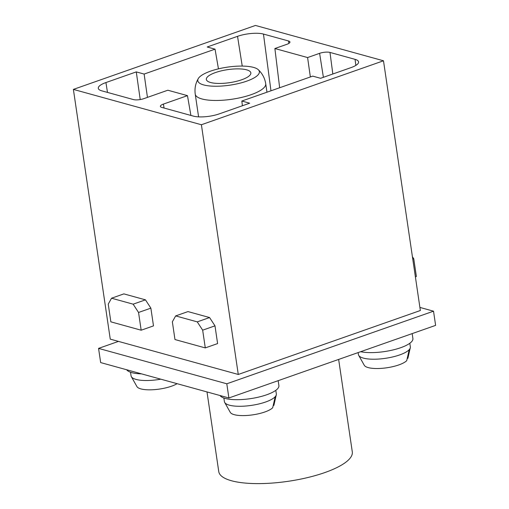 <?xml version="1.0" encoding="UTF-8"?>
<svg xmlns="http://www.w3.org/2000/svg" width="509" height="509" viewBox="0 0 509 509"><rect width="100%" height="100%" fill="white"/><g stroke="black" fill="none" stroke-linecap="round" stroke-linejoin="round"><path stroke-width="0.76" d="M255.467 25.45L383.487 60.787L201.399 124.743L73.385 89.399L255.467 25.45M73.385 89.399L110.256 339.128L238.276 374.465L420.358 310.515L383.487 60.787M206.998 391.93L218.762 471.601A67.493 19.73 -8.4 0 0 288.412 481.266A67.493 19.73 -8.4 0 0 352.298 451.884L338.644 359.43M141.655 373.892A29.999 8.768 171.6 0 1 126.677 369.763M412.175 333.605L412.901 338.517A29.999 8.768 171.6 0 1 400.672 347.717A29.999 8.768 171.6 0 1 360.652 351.7M278.162 380.668L278.894 385.587A29.999 8.768 171.6 0 1 266.665 394.787A29.999 8.768 171.6 0 1 220.015 395.525M111.547 298.21L123.872 293.884L145.459 299.846L150.868 308.142L153.489 325.881L141.171 330.207L110.854 321.841L108.239 304.102L111.547 298.21L133.142 304.172L145.459 299.846M197.257 321.873L175.669 315.911L187.986 311.584L209.574 317.546L214.989 325.843L202.665 330.169L197.257 321.873L209.574 317.546M419.906 307.423L433.522 311.184L226.798 383.786L98.561 348.391L118.476 341.393M98.561 348.391L100.661 362.58L228.891 397.974L435.615 325.372L433.522 311.184M226.798 383.786L228.891 397.974M150.868 308.142L138.55 312.469L141.171 330.207M138.55 312.469L133.142 304.172M412.417 256.721L413.753 258.769L416.375 276.508L415.389 276.851M413.753 258.769L412.774 259.113M175.669 315.911L172.354 321.803L174.969 339.541L205.286 347.908L202.665 330.169M214.989 325.843L217.604 343.581L205.286 347.908M241.826 101.037L312.742 76.127L320.594 78.297L350.936 67.64A18.75 5.478 -8.4 0 0 358.584 61.92A18.75 5.478 -8.4 0 0 355.059 59.349L329.978 52.427A7.501 2.195 -8.4 0 0 319.607 53.33L307.589 57.555L274.879 48.527L286.898 44.302A7.501 2.195 -8.4 0 0 289.952 42.018A7.501 2.195 -8.4 0 0 288.546 40.987L263.465 34.065A18.75 5.478 -8.4 0 0 237.538 36.33L207.188 46.993L215.04 49.157L144.13 74.066L136.278 71.896L105.929 82.553A18.75 5.478 -8.4 0 0 98.288 88.331A18.75 5.478 -8.4 0 0 101.806 90.844L133.428 99.573A7.501 2.195 -8.4 0 0 143.799 98.663L167.843 90.22L187.465 95.641L163.427 104.084A7.501 2.195 -8.4 0 0 160.373 106.394A7.501 2.195 -8.4 0 0 161.779 107.399L193.401 116.128A18.75 5.478 -8.4 0 0 219.334 113.857L249.677 103.2L241.826 101.037L242.405 105.757M215.04 49.157L218.456 68.849M144.13 74.066L147.451 97.384M136.278 71.896L140.217 99.56M238.276 374.465L201.399 124.743M307.589 57.555L310.356 76.967M187.465 95.641L190.9 115.435M274.879 48.527L279.657 87.745M215.504 72.545A22.498 6.579 -8.4 0 0 206.336 79.449A22.498 6.579 -8.4 0 0 229.553 82.668A22.498 6.579 -8.4 0 0 250.848 72.876A22.498 6.579 -8.4 0 0 246.617 69.828A22.498 6.579 -8.4 0 0 215.504 72.545M253.533 67.398A31.119 9.098 -8.4 0 0 221.879 68.098A31.119 9.098 -8.4 0 0 198.319 78.513A31.119 9.098 -8.4 0 0 229.915 85.162A31.119 9.098 -8.4 0 0 258.254 69.669A31.119 9.098 -8.4 0 0 253.533 67.398M273.231 405.444L273.874 405.387L275.993 396.015M276.298 394.819L276.132 395.557A25.972 7.597 171.6 0 1 275.025 397.465L272.709 407.734A22.154 6.477 -8.4 0 1 250.046 415.198A22.154 6.477 -8.4 0 1 230.272 412.354L224.692 402.441A26.245 7.673 -8.4 0 0 265.634 401.995A26.245 7.673 -8.4 0 0 276.298 394.819A26.245 7.673 -8.4 0 0 276.336 393.953L275.802 390.333M223.871 398.006L224.405 401.62A26.245 7.673 -8.4 0 0 224.692 402.441M407.238 358.374L407.887 358.323L410.006 348.945M410.311 347.749L410.146 348.493A25.972 7.597 171.6 0 1 409.039 350.402L406.723 360.665A22.154 6.477 171.6 0 1 384.06 368.128A22.154 6.477 171.6 0 1 364.279 365.29L358.705 355.371A26.245 7.673 -8.4 0 0 399.648 354.932A26.245 7.673 -8.4 0 0 410.311 347.749A26.245 7.673 -8.4 0 0 410.349 346.884L409.815 343.27M358.126 352.584L358.419 354.55A26.245 7.673 -8.4 0 0 358.705 355.371M130.533 372.238L131.067 375.852A26.245 7.673 -8.4 0 0 131.354 376.673L136.927 386.586A22.154 6.477 -8.4 0 0 154.106 389.665A22.154 6.477 -8.4 0 0 177.1 383.678M131.354 376.673A26.245 7.673 -8.4 0 0 160.793 379.18M105.929 82.553L107.482 92.409M163.427 104.084L164.051 108.023M355.059 59.349L355.855 65.387M329.978 52.427L332.829 73.996M319.607 53.33L323.393 77.311M288.546 40.987L288.864 43.405M263.465 34.065L270.966 90.799M237.538 36.33L242.233 66.081M198.319 78.52C195.507 83.381 194.483 88.585 195.24 94.133A35.617 10.415 -8.4 0 0 231.996 99.236A35.617 10.415 -8.4 0 0 265.717 83.724C264.833 78.195 262.345 73.506 258.254 69.669M266.964 92.205L265.717 83.724M198.593 116.873L195.24 94.133"/></g></svg>
